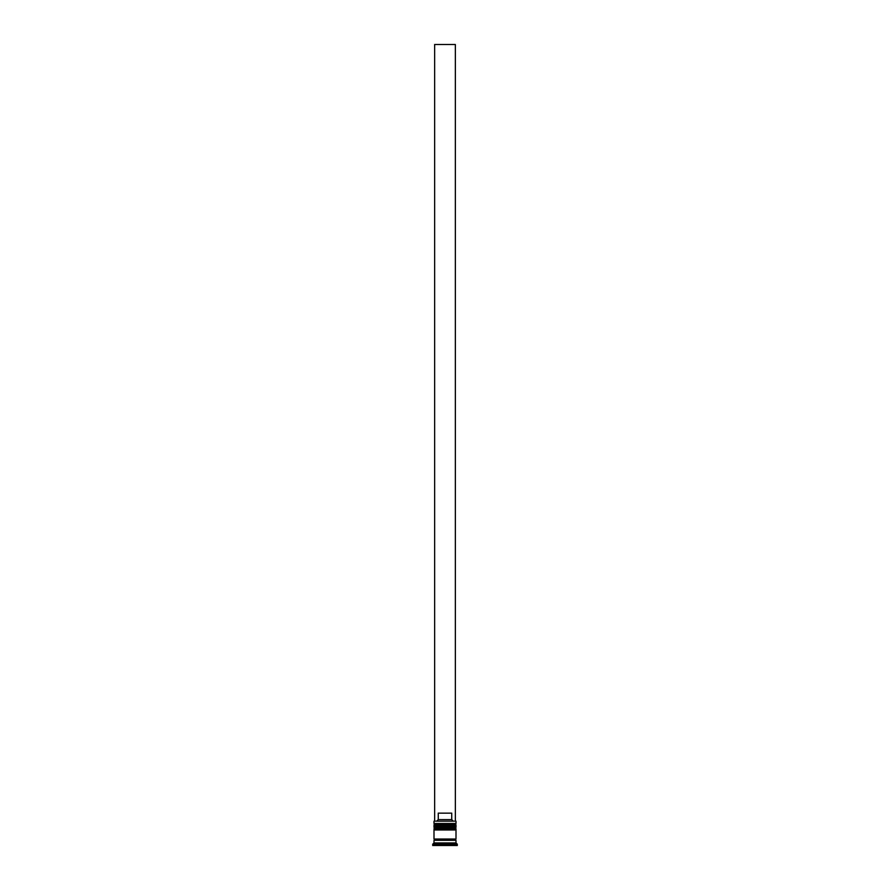 <?xml version="1.0" encoding="UTF-8"?>
<svg xmlns="http://www.w3.org/2000/svg" width="890" height="890" viewBox="0 0 890 890"><rect width="100%" height="100%" fill="white"/><g stroke="black" fill="none" stroke-linecap="round" stroke-linejoin="round"><path stroke-width="0.67" stroke-dasharray="4.45 3.34" d="M455.224 826.087L434.776 826.087L455.224 826.087L434.776 826.087L455.224 826.087L455.224 824.274L434.776 824.274L434.776 826.087M455.224 829.97L434.776 829.97L455.224 829.97L434.776 829.97L455.224 829.97L455.224 828.156L434.776 828.156L434.776 829.97M455.869 840.327L434.131 840.327L455.869 840.327M451.341 845.5L451.341 845.5A0.779 0.779 0 0 0 452.12 844.721L452.12 842.908L437.88 842.908L437.88 844.721L452.12 844.721L437.88 844.721A0.779 0.779 0 0 0 438.659 845.5L438.659 845.5M439.916 845.5L444.266 845.5L439.916 845.5M450.818 845.4L450.818 842.908L445 842.908L445 845.4L444.266 845.5L445.734 845.5L445 845.4L445 842.908L445 845.5L453.411 845.5L436.589 845.5L445 845.5L445 842.908L453.411 842.908L436.589 842.908L450.818 842.908L450.818 845.4L445.734 845.5L450.818 845.5M455.869 839.025L434.131 839.025L455.869 839.025M455.736 820.914L434.264 820.914M453.055 820.914L455.357 820.914L455.357 44.5L434.643 44.5L434.643 820.914L453.055 820.914L436.945 820.914L438.269 819.623L451.731 819.623L453.055 820.914L455.357 820.914M434.643 820.914L436.945 820.914M438.269 819.623L438.269 813.149L451.731 813.149L451.731 819.623M432.707 845.5L457.293 845.5M432.707 844.21L457.293 844.21M433.997 840.327L456.003 840.327M433.997 842.908L456.003 842.908M433.997 839.025L456.003 839.025M433.997 829.97L456.003 829.97M434.776 828.156L455.224 828.156M433.997 826.087L456.003 826.087M456.003 827.389L433.997 827.389M434.776 824.274L455.224 824.274M433.997 821.17L456.003 821.17M456.003 823.506L433.997 823.506M453.411 842.908L453.411 845.5L453.411 842.908M436.589 842.908L436.589 845.5L436.589 842.908M437.88 842.908L452.12 842.908M445 842.908L439.182 842.908L439.182 845.4L439.182 842.908L445 842.908M438.269 813.149L451.731 813.149L438.269 813.149M433.997 825.052L456.003 825.052M456.003 825.308L433.997 825.308M433.997 828.935L456.003 828.935M456.003 829.191L433.997 829.191"/><path stroke-width="1.33" d="M456.003 825.052L433.997 825.052A0.779 0.779 0 0 1 434.776 824.274L433.997 823.506L456.003 823.506L455.224 824.274L434.776 824.274L455.224 824.274A0.779 0.779 0 0 1 456.003 825.052L456.003 825.308A0.779 0.779 0 0 1 455.224 826.087M434.776 826.087A0.779 0.779 0 0 1 433.997 825.308L456.003 825.308M456.003 828.935L433.997 828.935A0.779 0.779 0 0 1 434.776 828.156L433.997 827.389L456.003 827.389L455.224 828.156L434.776 828.156L455.224 828.156A0.779 0.779 0 0 1 456.003 828.935L456.003 829.191A0.779 0.779 0 0 1 455.224 829.97M434.776 829.97A0.779 0.779 0 0 1 433.997 829.191L456.003 829.191M434.131 840.327A0.645 0.645 0 0 0 434.776 839.682A0.645 0.645 0 0 0 434.131 839.025M455.869 840.327A0.645 0.645 0 0 1 455.224 839.682A0.645 0.645 0 0 1 455.869 839.025M433.997 821.17L456.003 821.17L433.997 821.17L433.997 823.506M433.997 842.908L433.997 840.327L456.003 840.327L456.003 842.908L433.997 842.908L432.707 844.21L432.707 845.5L457.293 845.5L457.293 844.21L432.707 844.21M456.003 842.908L457.293 844.21M456.003 821.17L456.003 823.506M456.003 827.389L456.003 826.087L433.997 826.087L433.997 827.389M456.003 829.97L433.997 829.97L433.997 839.025L456.003 839.025L456.003 829.97M436.945 820.914L438.269 819.623L438.269 813.149L451.731 813.149L451.731 819.623L453.055 820.914M451.731 819.623L438.269 819.623M455.357 820.914L455.357 44.5L434.643 44.5L434.643 820.914"/></g></svg>
